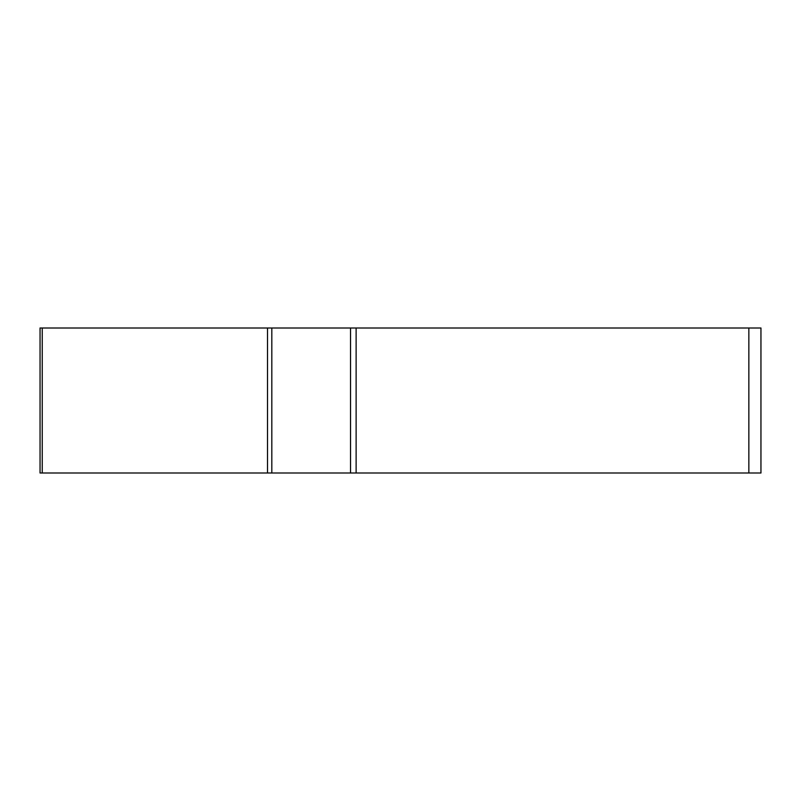 <?xml version="1.0" encoding="UTF-8"?>
<svg xmlns="http://www.w3.org/2000/svg" width="801" height="801" viewBox="0 0 801 801"><rect width="100%" height="100%" fill="white"/><g stroke="black" fill="none" stroke-linecap="round" stroke-linejoin="round"><path stroke-width="1.2" d="M350.538 327.999L760.95 327.999L760.95 473.001L40.05 473.001L40.05 327.999L350.538 327.999L350.538 473.001M42.233 327.999L42.233 473.001L759.989 473.001L748.855 473.001L748.855 327.999M271.819 327.999L271.819 473.001L267.504 473.001L267.504 327.999M356.125 327.999L356.125 473.001"/></g></svg>
